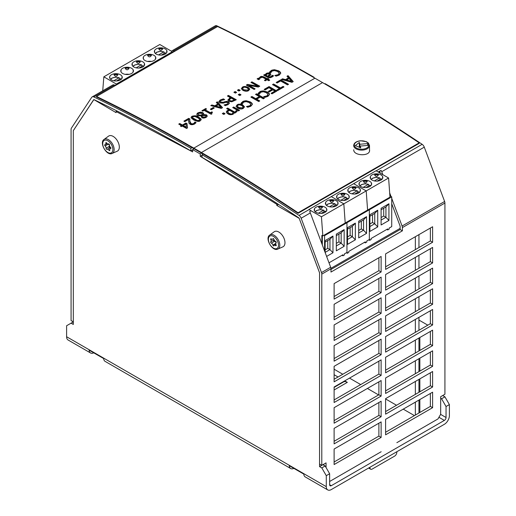 <?xml version="1.0" encoding="UTF-8"?>
<svg xmlns="http://www.w3.org/2000/svg" width="516" height="516" viewBox="0 0 516 516"><rect width="100%" height="100%" fill="white"/><g stroke="black" fill="none" stroke-linecap="round" stroke-linejoin="round"><path stroke-width="0.77" d="M321.797 467.915L325.157 465.974L329.634 473.733L326.28 475.668L321.797 467.915L319.559 466.625L319.559 272.758L299.19 218.345L276.802 205.42L276.802 204.31L277.621 203.839M278.524 204.426L276.802 205.42M116.997 110.979L116.074 111.514L116.074 112.623L93.867 99.594L73.317 130.587L73.317 324.454L71.079 323.164L66.603 325.744L66.603 336.735L326.28 486.653A7.121 4.115 120 0 0 327.75 489.916A7.121 4.115 120 0 0 329.634 490.2A7.121 4.115 120 0 0 331.311 489.561L444.36 424.294A7.121 4.115 120 0 0 446.043 422.991A7.121 4.115 120 0 0 449.397 415.573L449.397 404.583L446.043 406.524L441.561 398.771L440.67 398.255M276.802 204.31L200.247 156.309L200.247 153.981L201.653 153.168M194.042 148.769L192.636 149.588L200.247 153.981M192.636 149.588L192.636 151.91L116.074 111.514M326.28 475.668L326.28 486.653M396.843 442.683L437.981 418.934L440.67 414.277L440.67 396.701L442.683 395.54L444.921 396.83L449.397 404.583M323.216 82.986L315.605 78.593M103.664 358.555L93.751 352.834A7.121 4.115 -60 0 1 90.577 352.983A7.121 4.115 -60 0 1 89.113 350.158L103.664 358.555A7.121 4.115 120 0 0 105.129 361.381L290.702 468.528A7.121 4.115 -60 0 1 289.244 465.703L303.795 474.101A7.121 4.115 120 0 0 305.253 476.926L327.75 489.916M303.795 474.101L293.881 468.38A7.121 4.115 -60 0 1 290.702 468.528M342.592 382.111L343.953 381.711A7.914 4.567 60 0 1 347.32 382.356L334.11 389.98M334.11 374.732L338.025 376.99M344.746 380.866L347.32 382.356M334.671 378.931L334.11 378.609M349.667 469.921L335.116 478.319M319.559 466.625L322.919 464.684L325.157 465.974M200.247 156.309L202.04 155.271M71.079 323.164L73.317 321.868L73.317 130.651L93.686 99.698A0.632 0.368 60 0 1 94.041 99.64A1711.153 987.94 60 0 1 190.843 150.878L190.843 148.292L192.029 147.608M329.634 473.733L329.634 484.718A2.374 1.374 120 0 0 330.124 485.801A2.374 1.374 120 0 0 331.311 485.685L444.36 420.417L438.935 417.283M90.577 352.983L68.08 339.992A7.121 4.115 -60 0 1 66.603 336.735M444.921 396.83L441.561 398.771M446.043 406.524L446.043 417.508A2.374 1.374 -60 0 1 444.36 420.417M313.586 77.426L313.96 77.213L313.96 77.645M440.67 396.701L444.921 394.243L444.921 203.033A3.483 2.012 60 0 0 444.618 201.479L424.275 147.144A3.799 2.193 60 0 0 422.14 144.319A1714.32 989.765 60 0 0 325.157 83.676L324.783 83.895M192.636 149.846L190.843 150.878M203.22 154.071L202.04 154.755L202.033 157.341A1711.153 987.94 60 0 1 298.835 217.875A0.632 0.368 60 0 1 299.19 218.345L319.559 272.822L319.559 464.039L321.797 465.329L326.054 462.871L326.054 467.528M73.317 321.868L71.079 320.578L71.079 129.361A3.483 2.012 60 0 1 71.382 128.168L91.725 97.318A3.799 2.193 60 0 1 92.183 96.885A3.799 2.193 60 0 1 93.86 96.956A1714.32 989.765 60 0 1 190.843 148.292M171.564 51.297L171.647 51.181A3.799 2.193 60 0 1 172.099 50.742L215.301 25.8A3.799 2.193 60 0 1 216.984 25.871A1714.32 989.765 60 0 1 313.96 77.213M172.099 50.742A3.799 2.193 60 0 1 173.776 50.813A1714.32 989.765 60 0 1 174.285 51.058L114.958 85.308A1714.32 989.765 -120 0 0 114.455 85.063A3.799 2.193 -120 0 0 112.778 84.992L92.183 96.885M391.728 198.383L402.08 226.034A3.483 2.012 60 0 1 402.39 227.588L402.39 230.826L330.975 272.055L330.975 268.817A3.483 2.012 -120 0 0 330.672 267.262L310.329 212.927A3.799 2.193 -120 0 0 309.639 211.586L311.051 210.773M330.975 269.475L400.152 229.536L400.119 226.15L391.728 203.736M380.298 173.202L379.776 171.815A0.632 0.368 -120 0 0 379.666 171.589L378.583 172.215M378.209 171.996L381.047 170.357A3.799 2.193 60 0 1 381.737 171.699L382.853 174.679M389.677 192.894L391.005 196.448M381.047 170.357L379.666 171.589M402.39 230.826L400.152 229.536M202.04 154.755A1714.32 989.765 60 0 1 299.016 215.404A3.799 2.193 60 0 1 301.15 218.229L321.494 272.564A3.483 2.012 60 0 1 321.797 274.112L321.797 465.329M329.634 481.486L335.232 478.255M346.423 471.792L381.169 451.732M369.978 467.238L369.978 467.76A3.167 1.825 120 0 0 370.63 469.205A3.167 1.825 120 0 0 372.217 469.05L394.605 456.125A3.167 1.825 120 0 0 396.843 452.248L396.843 451.732M334.11 464.555L334.11 449.043L381.124 421.901L381.124 437.413L334.11 464.555M334.11 443.876L334.11 428.364L381.124 401.222L381.124 416.735L334.11 443.876M334.11 423.197L334.11 407.685L381.124 380.544L381.124 396.056L334.11 423.197M334.11 402.519L334.11 387.006L381.124 359.865L381.124 375.377L334.11 402.519M334.11 381.84L334.11 366.328L381.124 339.186L381.124 354.698L334.11 381.84M334.11 361.161L334.11 345.649L381.124 318.507L381.124 334.02L334.11 361.161M334.11 340.476L334.11 324.97L381.124 297.829L381.124 313.341L334.11 340.476M334.11 319.797L334.11 304.292L381.124 277.15L381.124 292.656L334.11 319.797M334.11 299.119L334.11 283.613L381.124 256.471L381.124 271.977L334.11 299.119M385.6 434.827L385.6 419.321L432.608 392.179L432.608 407.685L385.6 434.827M385.6 414.148L385.6 398.642L432.608 371.501L432.608 387.006L385.6 414.148M385.6 393.469L385.6 377.964L432.608 350.822L432.608 366.328L385.6 393.469M385.6 372.791L385.6 357.278L432.608 330.143L432.608 345.649L385.6 372.791M385.6 352.112L385.6 336.6L432.608 309.465L432.608 324.97L385.6 352.112M385.6 331.433L385.6 315.921L432.608 288.779L432.608 304.292L385.6 331.433M385.6 310.755L385.6 295.242L432.608 268.101L432.608 283.613L385.6 310.755M385.6 290.076L385.6 274.564L432.608 247.422L432.608 262.934L385.6 290.076M385.6 269.397L385.6 253.885L432.608 226.743L432.608 242.256L385.6 269.397M323.816 465.2L323.816 464.168M334.11 461.968L378.886 436.123L378.886 423.197M334.11 441.29L378.886 415.445L378.886 402.519M334.11 420.611L378.886 394.766L378.886 381.84M334.11 399.932L378.886 374.081L378.886 361.161M334.11 379.254L378.886 353.402L378.886 340.483M334.11 358.575L378.886 332.723L378.886 319.797M334.11 337.896L378.886 312.045L378.886 299.119M334.11 317.217L378.886 291.366L378.886 278.44M334.11 296.539L378.886 270.687L378.886 257.761M385.6 432.247L430.37 406.395L430.37 393.469M385.6 411.562L430.37 385.716L430.37 372.791M385.6 390.883L430.37 365.038L430.37 352.112M385.6 370.204L430.37 344.359L430.37 331.433M385.6 349.526L430.37 323.68L430.37 310.755M385.6 328.847L430.37 303.002L430.37 290.076M385.6 308.168L430.37 282.323L430.37 269.397M385.6 287.489L430.37 261.638L430.37 248.718M385.6 266.811L430.37 240.959L430.37 228.04M432.608 242.256L430.37 240.959M432.608 262.934L430.37 261.638M432.608 283.613L430.37 282.323M432.608 304.292L430.37 303.002M432.608 324.97L430.37 323.68M432.608 345.649L430.37 344.359M432.608 366.328L430.37 365.038M432.608 387.006L430.37 385.716M432.608 407.685L430.37 406.395M381.124 271.977L378.886 270.687M381.124 292.656L378.886 291.366M381.124 313.341L378.886 312.045M381.124 334.02L378.886 332.723M381.124 354.698L378.886 353.402M381.124 375.377L378.886 374.081M381.124 396.056L378.886 394.766M381.124 416.735L378.886 415.445M381.124 437.413L378.886 436.123M418.947 412.993L418.947 400.068M418.947 392.315L418.947 379.389M418.947 371.636L418.947 358.71M418.947 350.951L418.947 338.032M418.947 330.272L418.947 317.353M418.947 309.594L418.947 296.674M418.947 288.915L418.947 275.989M418.947 268.236L418.947 255.31M418.947 247.557L418.947 234.632M415.361 415.058L415.361 402.138M415.361 394.379L415.361 381.453M415.361 373.7L415.361 360.774M415.361 353.021L415.361 340.096M415.361 332.343L415.361 319.417M415.361 311.664L415.361 298.738M415.361 290.985L415.361 278.06M415.361 270.307L415.361 257.381M415.361 249.628L415.361 236.702M334.11 369.224L342.792 374.242M349.513 378.118L360.703 384.581M367.418 388.458L378.615 394.921M385.6 398.952L396.52 405.26M403.235 409.136L414.432 415.599M172.383 52.155L172.338 51.742L159.799 44.505L103.839 76.82L102.729 90.797M116.422 84.469L116.371 84.056L103.839 76.82M116.371 84.056L172.338 51.742M165.172 54.07A6.334 3.657 0 0 0 167.023 51.484A6.334 3.657 0 0 0 160.695 47.827A6.334 3.657 0 0 0 154.361 51.484A6.334 3.657 0 0 0 158.27 54.864A6.334 3.657 0 0 0 165.172 54.07M153.981 60.533A6.334 3.657 0 0 0 155.832 57.947A6.334 3.657 0 0 0 149.498 54.29A6.334 3.657 0 0 0 143.171 57.947A6.334 3.657 0 0 0 147.079 61.32A6.334 3.657 0 0 0 153.981 60.533M142.784 66.996A6.334 3.657 0 0 0 144.641 64.41A6.334 3.657 0 0 0 138.307 60.753A6.334 3.657 0 0 0 131.98 64.41A6.334 3.657 0 0 0 135.882 67.783A6.334 3.657 0 0 0 142.784 66.996M131.593 73.453A6.334 3.657 0 0 0 133.444 70.873A6.334 3.657 0 0 0 127.117 67.215A6.334 3.657 0 0 0 120.783 70.873A6.334 3.657 0 0 0 124.691 74.246A6.334 3.657 0 0 0 131.593 73.453M120.402 79.916A6.334 3.657 0 0 0 122.253 77.336A6.334 3.657 0 0 0 115.919 73.678A6.334 3.657 0 0 0 109.592 77.336A6.334 3.657 0 0 0 113.501 80.709A6.334 3.657 0 0 0 120.402 79.916M154.523 52.297L154.677 51.2L154.381 51.748M162.663 48.865L162.101 48.51L158.728 48.865C160.037 50.891 161.347 50.891 162.663 48.865L158.728 48.865M167.01 51.748L166.713 51.2L166.713 52.619L166.707 51.155M166.868 52.297L166.713 51.2M158.547 54.922L163.695 51.948L164.146 52.206L164.146 53.496M155.516 53.587A5.463 3.154 0 0 1 163.695 51.948L164.146 52.206M161.334 55.122L165.262 52.858A5.463 3.154 180 0 1 165.875 53.587M165.713 53.109L165.262 52.858L165.713 53.109M151.388 61.436A6.334 3.657 0 0 0 147.615 61.436M143.325 58.759L143.48 57.663L143.184 58.211M151.465 55.328L150.911 54.973L147.537 55.328C148.847 57.353 150.156 57.353 151.465 55.328L147.537 55.328M155.819 58.211L155.522 57.663L155.522 59.082L155.516 57.618M155.677 58.759L155.522 57.663M132.135 65.222L132.29 64.126L131.993 64.668M140.275 61.785L139.713 61.436L136.34 61.785C137.656 63.816 138.965 63.816 140.275 61.785L136.34 61.785M144.622 64.668L144.325 64.126L144.325 65.545M144.48 65.222L144.325 64.126M141.765 66.422L141.765 65.126L141.307 64.874L136.16 67.848M133.128 66.512A5.463 3.154 0 0 1 141.307 64.874L141.765 65.126M143.487 66.512A5.463 3.154 180 0 0 142.874 65.777L143.332 66.035L142.874 65.777L138.946 68.047M129 74.362A6.334 3.657 0 0 0 125.227 74.362M120.944 71.685L121.099 70.589L120.802 71.131M129.084 68.247L128.523 67.899L125.149 68.247C126.459 70.279 127.768 70.279 129.084 68.247L125.149 68.247M133.431 71.131L133.134 70.589L133.134 72.008L133.128 70.544M133.289 71.685L133.134 70.589M109.747 78.142L109.902 77.052L109.605 77.594M117.887 74.71L117.332 74.362L113.959 74.71C115.268 76.742 116.577 76.742 117.887 74.71L113.959 74.71M122.24 77.594L121.944 77.052L121.944 78.471L121.937 77.007M122.099 78.142L121.944 77.052M119.377 79.348L119.377 78.051L118.919 77.8L113.772 80.773M110.74 79.438A5.463 3.154 0 0 1 118.919 77.8L119.377 78.051M121.105 79.438A5.463 3.154 180 0 0 120.486 78.703L120.944 78.954L120.486 78.703L116.564 80.967M400.152 228.356L330.943 268.314M321.861 243.733L321.861 235.367L322.829 235.922L346.333 222.351L346.958 222.712L346.958 252.44L346.958 222.712L346.333 222.351L368.714 209.425L369.346 209.786L369.346 239.514L369.346 209.786L368.714 209.425L389.986 197.151L388.593 177.994L366.205 190.92L367.598 210.07L366.205 190.92L343.824 203.839L345.21 222.996L343.824 203.839L321.436 216.765L322.829 235.922M388.593 177.994L376.054 170.757L353.673 183.677L308.897 209.528L321.436 216.765M331.285 196.602L343.824 203.839L331.285 196.602M316.063 207.206A6.334 3.657 0 0 0 314.212 209.786A6.334 3.657 0 0 0 320.546 213.443A6.334 3.657 0 0 0 326.873 209.786A6.334 3.657 0 0 0 322.964 206.413A6.334 3.657 0 0 0 316.063 207.206M327.26 200.743A6.334 3.657 0 0 0 325.403 203.323A6.334 3.657 0 0 0 331.736 206.98A6.334 3.657 0 0 0 338.07 203.323A6.334 3.657 0 0 0 334.162 199.95A6.334 3.657 0 0 0 327.26 200.743M324.57 250.976L324.57 235.638L323.945 235.277M324.57 235.638L391.728 196.867L391.728 226.589L389.154 228.078L389.154 229.11L387.703 229.949L387.703 228.917L371.133 238.482L371.133 239.514L369.682 240.353L369.682 239.321L366.766 241.004L366.766 242.036L365.315 242.875L365.315 241.843L348.752 251.408L348.752 252.44L347.294 253.279L347.294 252.247L344.385 253.924L344.385 254.962L342.927 255.801L342.927 254.769L329.002 262.805M326.615 256.433L332.968 252.763L332.968 236.064L325.132 240.591L325.132 252.466M336.322 234.129L336.322 250.821L344.159 246.3L344.159 229.607L336.322 234.129M325.132 252.401L329.969 249.609L329.969 239.269L325.132 242.062M329.969 239.269L332.968 236.064M325.132 249.841L327.75 248.331L329.969 249.609L332.968 252.763M327.75 248.331L327.75 240.546M336.322 245.939L341.16 243.146L341.16 232.806L336.322 235.599M341.16 232.806L344.159 229.607M336.322 243.378L338.941 241.869L341.16 243.146L344.159 246.3M338.941 241.869L338.941 234.083M342.927 255.801L342.031 255.285M322.332 244.997L322.332 235.638M326.86 210.051L326.564 209.509L326.718 210.599M322.506 207.168L321.952 206.813L318.578 207.168L322.506 207.168C321.197 209.193 319.888 209.193 318.578 207.168M314.528 209.464L314.528 210.928L314.521 209.509L314.225 210.051M314.521 209.509L314.367 210.599M315.366 211.889A5.463 3.154 180 0 1 323.538 210.257L323.996 210.509L323.996 211.799M325.725 211.889A5.463 3.154 0 0 0 325.106 211.16L325.564 211.412L325.106 211.16L321.184 213.424M323.996 210.509L323.538 210.257L318.391 213.224M338.051 203.588L337.754 203.046L337.909 204.136M330.33 200.356L329.769 200.705C331.078 202.736 332.394 202.736 333.704 200.705L330.33 200.356L333.142 200.356M325.719 203.001L325.719 204.465L325.719 203.046L325.422 203.588M325.719 203.046L325.564 204.136M335.187 205.336L335.187 204.046L334.736 203.794L335.187 204.046M332.375 206.961L336.303 204.697L336.755 204.949L336.303 204.697A5.463 3.154 0 0 1 336.916 205.426M329.589 206.768L334.736 203.794A5.463 3.154 180 0 0 326.557 205.426M353.673 183.677L366.205 190.92L353.673 183.677M338.451 194.28A6.334 3.657 0 0 0 336.6 196.867A6.334 3.657 0 0 0 342.927 200.518A6.334 3.657 0 0 0 349.261 196.867A6.334 3.657 0 0 0 345.352 193.487A6.334 3.657 0 0 0 338.451 194.28M349.642 187.818A6.334 3.657 0 0 0 347.79 190.404A6.334 3.657 0 0 0 354.124 194.055A6.334 3.657 0 0 0 360.452 190.404A6.334 3.657 0 0 0 356.543 187.024A6.334 3.657 0 0 0 349.642 187.818M347.52 227.666L347.52 244.358L355.35 239.837L355.35 223.144L347.52 227.666M358.71 221.203L358.71 237.902L366.547 233.374L366.547 216.681L358.71 221.203M347.52 239.476L352.351 236.683L352.351 226.343L347.52 229.136M352.351 226.343L355.35 223.144M347.52 236.915L350.138 235.406L352.351 236.683L355.35 239.837M350.138 235.406L350.138 227.627M358.71 233.013L363.548 230.22L363.548 219.88L358.71 222.673M363.548 219.88L366.547 216.681M358.71 230.452L361.329 228.943L363.548 230.22L366.547 233.374M361.329 228.943L361.329 221.164M365.315 242.875L364.419 242.359M346.397 252.763L347.294 253.279M349.242 197.125L348.945 196.583L349.1 197.673M344.894 194.242L344.333 193.893L340.96 194.242L344.894 194.242C343.585 196.274 342.276 196.274 340.96 194.242M336.916 196.538L336.916 198.009L336.909 196.583L336.613 197.125M336.909 196.583L336.755 197.673M337.748 198.97A5.463 3.154 180 0 1 345.926 197.331L346.384 197.583L346.384 198.879M348.107 198.97A5.463 3.154 0 0 0 347.494 198.234L347.952 198.486L347.494 198.234L343.572 200.498M346.384 197.583L345.926 197.331L340.779 200.305M360.439 190.662L360.142 190.12L360.297 191.217M352.712 187.431L352.157 187.779C353.466 189.811 354.776 189.811 356.085 187.779L352.712 187.431L355.53 187.431M348.107 190.075L348.107 191.546L348.1 190.12L347.803 190.662M348.1 190.12L347.945 191.217M357.575 192.416L357.575 191.12L357.117 190.868L357.575 191.12M354.763 194.042L358.685 191.771L359.142 192.029L358.685 191.771A5.463 3.154 0 0 1 359.304 192.507M351.97 193.842L357.117 190.868A5.463 3.154 180 0 0 348.945 192.507M360.839 181.355A6.334 3.657 0 0 0 358.981 183.941A6.334 3.657 0 0 0 365.315 187.598A6.334 3.657 0 0 0 371.649 183.941A6.334 3.657 0 0 0 367.74 180.561A6.334 3.657 0 0 0 360.839 181.355M372.03 174.892A6.334 3.657 0 0 0 370.178 177.478A6.334 3.657 0 0 0 376.506 181.135A6.334 3.657 0 0 0 382.84 177.478A6.334 3.657 0 0 0 378.931 174.098A6.334 3.657 0 0 0 372.03 174.892M389.883 195.803L391.728 196.867M369.901 214.74L369.901 231.439L377.738 226.911L377.738 210.218L369.901 214.74M381.098 208.277L381.098 224.976L388.929 220.455L388.929 203.755L381.098 208.277M369.901 226.55L374.739 223.757L374.739 213.418L369.901 216.21M374.739 213.418L377.738 210.218M369.901 223.996L372.52 222.48L374.739 223.757L377.738 226.911M372.52 222.48L372.52 214.701M381.098 220.087L385.929 217.3L385.929 206.961L381.098 209.748M385.929 206.961L388.929 203.755M381.098 217.533L383.717 216.017L385.929 217.3L388.929 220.455M383.717 216.017L383.717 208.238M387.703 229.949L386.807 229.433M368.785 239.837L369.682 240.353M371.63 184.199L371.333 183.657L371.488 184.754M367.282 181.316L366.721 180.968L363.348 181.316L367.282 181.316C365.967 183.348 364.657 183.348 363.348 181.316M359.297 183.612L359.297 185.083L359.297 183.657L359.001 184.199M359.297 183.657L359.142 184.754M360.136 186.044A5.463 3.154 180 0 1 368.314 184.405L368.766 184.657L368.766 185.954M370.494 186.044A5.463 3.154 0 0 0 369.882 185.309L370.333 185.566L369.882 185.309L365.954 187.579M368.766 184.657L368.314 184.405L363.167 187.379M382.82 177.743L382.524 177.194L382.678 178.291M375.1 174.505L374.539 174.86C375.854 176.885 377.164 176.885 378.473 174.86L375.1 174.505L377.912 174.505M370.488 178.613L370.488 177.194L370.191 177.743M370.488 177.194L370.333 178.291M379.963 179.491L379.963 178.201L379.505 177.943L379.963 178.201M377.151 181.116L381.072 178.846L381.53 179.104L381.072 178.846A5.463 3.154 0 0 1 381.685 179.581M374.358 180.916L379.505 177.943A5.463 3.154 180 0 0 371.327 179.581M367.624 143.583L368.095 145.389L360.265 146.073L360.742 147.879L355.337 145.577L359.323 142.461L359.794 144.267L367.624 143.583L367.624 145.435M359.794 144.267L359.794 147.479M359.323 142.461L359.323 147.279M360.265 146.073L360.265 147.679M427.796 325.164L418.947 320.055M419.85 337.509L419.85 350.435M419.85 358.188L419.85 371.114M419.85 378.867L419.85 391.792M419.85 399.545L419.85 412.471M269.758 235.025L274.202 231.781A8.707 5.025 60 0 1 281.001 233.761A8.707 5.025 60 0 1 284.974 242.707A8.707 5.025 60 0 1 282.897 246.835L277.86 249.06A8.114 4.689 -120 0 0 279.801 245.216A8.114 4.689 -120 0 0 276.092 236.876A8.114 4.689 -120 0 0 269.758 235.025C264.482 238.179 272.493 252.053 277.86 249.06M275.531 241.346A0.793 0.458 60 0 1 276.163 242.01A0.793 0.458 60 0 1 276.073 242.739L276.073 242.739A1.78 1.026 -120 0 0 276.066 242.739A1.78 1.026 -120 0 0 276.073 244.797A0.793 0.458 60 0 1 276.073 245.713A0.793 0.458 60 0 1 275.531 245.564A1.78 1.026 -120 0 0 274.312 245.242A1.78 1.026 -120 0 0 273.99 245.706A0.793 0.458 60 0 1 273.841 245.913A0.793 0.458 60 0 1 273.299 245.764A0.793 0.458 60 0 1 272.906 245.081A1.78 1.026 -120 0 0 271.364 243.159A0.793 0.458 60 0 1 270.732 242.494A0.793 0.458 60 0 1 270.823 241.765L270.823 241.765A1.78 1.026 -120 0 0 270.823 239.708A0.793 0.458 60 0 1 270.823 238.792A0.793 0.458 60 0 1 271.364 238.94A1.78 1.026 -120 0 0 272.577 239.269A1.78 1.026 -120 0 0 272.906 238.805A0.793 0.458 60 0 1 273.048 238.598A0.793 0.458 60 0 1 273.59 238.74A0.793 0.458 60 0 1 273.99 239.424A1.78 1.026 -120 0 0 275.531 241.346M274.112 239.843L273.577 240.856L274.415 241.398C275.55 241.475 276.066 242.114 275.957 243.32M104.103 139.391L108.547 136.14A8.707 5.025 60 0 1 118.241 142.422A8.707 5.025 60 0 1 117.242 151.194L112.204 153.42A8.114 4.689 -120 0 0 113.139 145.248A8.114 4.689 -120 0 0 104.103 139.391C98.827 142.539 106.838 156.412 112.204 153.42M108.476 143.906A0.793 0.458 60 0 1 108.508 143.887A0.793 0.458 60 0 1 109.166 144.151A0.793 0.458 60 0 1 109.45 145.009A1.78 1.026 -120 0 0 110.463 147.292A0.793 0.458 60 0 1 110.895 147.982A0.793 0.458 60 0 1 110.753 148.55A0.793 0.458 60 0 1 110.547 148.582A1.78 1.026 -120 0 0 110.069 148.653A1.78 1.026 -120 0 0 109.773 149.995A0.793 0.458 60 0 1 109.644 150.588A0.793 0.458 60 0 1 108.882 150.188A1.78 1.026 -120 0 0 107.173 149.272A1.78 1.026 -120 0 0 107.109 149.317A0.793 0.458 60 0 1 107.076 149.337A0.793 0.458 60 0 1 106.419 149.072A0.793 0.458 60 0 1 106.128 148.215A1.78 1.026 -120 0 0 105.122 145.938A0.793 0.458 60 0 1 104.69 145.241A0.793 0.458 60 0 1 104.832 144.674A0.793 0.458 60 0 1 105.038 144.641A1.78 1.026 -120 0 0 105.516 144.577A1.78 1.026 -120 0 0 105.806 143.235A0.793 0.458 60 0 1 105.941 142.635A0.793 0.458 60 0 1 106.702 143.042A1.78 1.026 -120 0 0 108.412 143.951A1.78 1.026 -120 0 0 108.476 143.906L108.412 143.951M107.844 144.003L108.173 144.177C109.289 144.628 109.631 145.389 109.179 146.454L109.282 147.453L110.54 147.357M197.57 117.654L194.945 116.5L192.926 116.713L192.597 117.835L197.383 120.48L199.344 120.273L199.686 119.138L197.57 117.654M192.397 117.371L192.597 118.358L192.397 117.371M199.873 120.125L199.686 119.138M199.686 119.654L199.344 120.789L197.383 121.002L192.597 118.358M205.974 116.152L205.484 115.532L201.995 115.694C201.64 115.81 201.898 116.248 202.782 117.016L205.349 116.932L205.974 116.152L205.349 117.448L202.782 117.532L201.995 116.21M201.995 115.694L201.962 116.506M202.62 115.261L201.84 113.301L198.699 113.268L198.06 113.913L198.712 114.926L200.982 115.139L202.685 114.404L202.62 115.261L200.982 115.655L198.712 115.442L198.034 114.107M200.982 115.139L200.982 115.655M220.861 107.444L218.378 104.703L215.959 106.096L220.861 107.444L220.861 107.96L215.959 106.612L215.959 106.096M243.939 89.784L247.796 90.113L248.428 89.113L247.145 87.933C245.203 87.114 243.92 87.011 243.288 87.617L242.668 88.61L243.939 90.3L242.959 89.597L242.643 88.436M248.448 89.281L247.796 90.629C247.164 91.261 245.88 91.151 243.939 90.3M234.341 99.846L234.341 100.368L231.781 101.504L230.02 101.168L229.304 100.265L229.304 99.723L230.02 100.652L231.781 100.988L234.341 99.846A1714.952 990.133 -120 0 0 231.22 98.117L229.304 99.749L229.304 100.265M228.285 111.011L227.653 112.024L228.872 113.198C230.658 114.036 231.819 114.171 232.355 113.61L233.238 112.333A1714.952 990.133 -120 0 0 229.904 110.45L228.285 111.011M233.238 112.333L232.355 114.126C231.716 114.681 230.555 114.539 228.872 113.714L227.782 112.83L227.633 111.849M267.701 76.742A1714.32 989.765 -120 0 0 266.069 75.839L266.069 75.323A1714.952 990.133 60 0 1 267.701 76.226L267.701 76.742L269.3 75.497L269.5 74.485L269.062 73.962L266.927 74.04L266.069 75.323M267.701 76.226L269.5 74.485M286.644 79.948L291.546 81.341L289.063 78.555L286.644 79.948L286.644 80.464L291.546 81.857L291.546 81.341M243.165 107.012L242.514 108.366C241.881 108.999 240.598 108.882 238.656 108.012L237.676 107.296L237.36 106.122L238.656 107.496L242.514 107.85L243.139 106.844L241.862 105.645C239.921 104.8 238.631 104.684 238.005 105.303L237.36 106.122M419.185 142.848L419.185 143.364L298.074 213.289A1714.32 989.765 -120 0 0 201.434 153.039L193.823 148.64A1714.32 989.765 -120 0 0 96.505 96.976L96.505 96.46A1714.952 990.133 60 0 1 193.823 148.124L201.434 152.517A1714.952 990.133 60 0 1 298.074 212.773L419.185 142.848A1714.952 990.133 -120 0 0 322.539 82.599L314.928 78.2A1714.952 990.133 -120 0 0 217.617 26.535L96.505 96.46M369.566 150.562L369.514 150.208M369.514 149.692L369.579 150.304C370.056 156.612 353.254 155.948 353.744 149.73M298.074 212.773L298.074 213.289M193.635 119.931L191.152 117.867L191.107 117.216L192.055 116.235C195.022 115.468 197.222 115.732 198.641 117.042L201.13 119.125L201.169 119.77L200.214 120.757C199.311 121.821 197.118 121.544 193.635 119.931M194.906 122.028L194.964 121.995A1714.952 990.133 60 0 1 196.08 122.615L194.545 124.034C192.558 124.872 191.062 124.924 190.056 124.188L188.895 123.079L188.637 119.422L184.793 121.641A1714.952 990.133 -120 0 0 183.883 121.144L188.714 118.351A1714.952 990.133 60 0 1 189.824 118.964L189.817 121.099L191.062 123.537L192.436 123.866L193.713 123.485L194.906 122.028L194.577 123.221L193.713 124.001L192.436 124.382L191.062 124.059C190.469 124.059 190.056 123.247 189.817 121.615L189.785 120.234M197.925 112.83L200.479 112.12L202.82 112.649L203.652 113.494L203.517 114.533A1714.952 990.133 60 0 1 203.549 114.552L206.419 114.855L207.058 115.397L207.058 116.539L206.116 117.371C204.278 118.196 202.833 118.28 201.769 117.616L201.117 115.906A1714.952 990.133 -120 0 0 201.085 115.887L197.738 115.61L196.996 114.991L197.015 113.617L197.925 112.83L196.809 114.591M211.882 104.974L214.785 105.774L217.778 104.045L216.294 102.426L217.352 101.82L222.544 107.683L221.261 108.424L210.786 105.612L211.882 104.974L211.399 105.774M201.917 110.734L205.736 108.521A1714.952 990.133 60 0 1 206.535 108.966L205.116 109.785A1714.952 990.133 60 0 1 210.367 112.688L211.786 111.869A1714.952 990.133 60 0 1 212.508 112.269L211.534 113.114L211.979 113.81L211.167 114.281A1714.952 990.133 -120 0 0 204.104 110.366L202.717 111.172A1714.952 990.133 -120 0 0 201.917 110.734M228.175 104.587L225.337 105.651A1714.952 990.133 -120 0 0 224.092 104.961L227.201 104.129L228.033 103.264L227.588 102.51L225.35 102.42L223.331 103.123L219.803 102.929L218.849 101.6L220.184 100.027L223.364 98.879A1714.952 990.133 60 0 1 224.673 99.601L221.158 100.478L220.371 101.104L220.313 101.871L222.886 102.316L226.647 101.329L228.569 101.82L229.42 103.136L228.175 104.587M210.347 109.192L213.314 107.483A1714.952 990.133 60 0 1 214.263 108.012L211.302 109.721A1714.952 990.133 -120 0 0 210.347 109.192M248.17 87.346L249.738 89.029L248.648 90.584C247.222 91.519 245.313 91.448 242.92 90.377L241.34 88.694L242.436 87.152C243.745 86.217 245.655 86.282 248.17 87.346L248.17 87.862C246.022 86.811 244.113 86.746 242.436 87.668L241.359 88.829M228.969 101.297L227.917 99.936L230.33 97.621A1714.952 990.133 -120 0 0 227.408 96.015L228.446 95.408A1714.952 990.133 60 0 1 236.283 99.749L231.774 101.8L228.969 101.297M259.761 86.191L258.284 87.049L248.925 85.43A1714.952 990.133 60 0 1 255.13 88.868L254.156 89.429A1714.952 990.133 -120 0 0 246.319 85.095L247.493 84.418L257.71 86.153A1714.952 990.133 -120 0 0 250.957 82.418L251.931 81.857A1714.952 990.133 60 0 1 259.761 86.191M238.263 94.692L239.521 93.964A1714.952 990.133 60 0 1 241.017 94.796L239.766 95.525A1714.952 990.133 -120 0 0 238.263 94.692M259.851 78.974L258.593 79.696A1714.952 990.133 -120 0 0 257.097 78.871L258.355 78.148A1714.952 990.133 60 0 1 259.851 78.974M233.883 92.274L235.141 91.545A1714.952 990.133 60 0 1 236.638 92.37L235.38 93.099A1714.952 990.133 -120 0 0 233.883 92.274M265.243 80.812A1714.952 990.133 -120 0 0 264.424 80.361L266.243 79.309A1714.952 990.133 -120 0 0 263.444 77.755L262.16 77.207L260.303 78.077A1714.952 990.133 -120 0 0 259.413 77.594L260.348 76.865C260.78 76.226 261.993 76.245 263.979 76.929A1714.952 990.133 60 0 1 267.236 78.735L267.901 78.348A1714.952 990.133 60 0 1 268.72 78.806L268.056 79.187A1714.952 990.133 60 0 1 269.745 80.128L268.752 80.702A1714.952 990.133 -120 0 0 267.062 79.761L265.243 80.812M237.425 90.229L238.682 89.5A1714.952 990.133 60 0 1 240.185 90.326L238.927 91.055A1714.952 990.133 -120 0 0 237.425 90.229M227.627 108.044A1714.952 990.133 60 0 1 235.67 112.578L234.683 113.152A1714.952 990.133 -120 0 0 234.064 112.804L233.051 114.281C230.82 114.939 229.123 114.791 227.962 113.849L226.685 112.849L226.298 111.882L227.227 110.611L229.104 109.998A1714.952 990.133 -120 0 0 226.64 108.612L227.627 108.044L227.092 108.87M265.243 74.872L266.366 73.337L268.152 72.891L270.016 73.33L270.668 74.904L268.488 76.665A1714.952 990.133 60 0 1 268.675 76.768L269.965 77.026L272.583 75.291A1714.952 990.133 60 0 1 273.59 75.852L272.061 77.032L269.855 77.813L267.649 77.316A1714.952 990.133 -120 0 0 263.631 75.097L264.618 74.53A1714.952 990.133 60 0 1 265.243 74.872L265.243 75.388A1714.32 989.765 -120 0 0 264.618 75.046L264.089 75.349M270.861 74.343L270.668 74.904M233.677 107.012A1714.952 990.133 60 0 1 239.559 110.334L238.566 110.908A1714.952 990.133 -120 0 0 237.689 110.411L236.412 112.12A1714.952 990.133 -120 0 0 235.38 111.533L236.857 109.94A1714.952 990.133 -120 0 0 232.69 107.586L233.677 107.012L233.142 107.844M280.652 73.369L279.188 75.142L276.105 76.168A1714.952 990.133 -120 0 0 274.847 75.471L278.305 74.639L279.227 73.188L277.563 71.472L274.467 70.582L271.977 71.137L270.571 73.098A1714.952 990.133 -120 0 0 269.326 72.414L271.094 70.634C271.539 70.189 272.719 69.892 274.641 69.744L278.646 70.847C280.124 71.808 280.794 72.55 280.652 73.066L280.659 73.22M278.305 74.639L278.305 75.155L279.24 73.865L279.227 73.188M282.568 78.787L285.471 79.612L288.463 77.884L286.98 76.239L288.038 75.633L293.23 81.593L291.946 82.334L281.472 79.425L282.568 78.787L282.078 79.587M222.299 113.585L223.557 112.856A1714.952 990.133 60 0 1 225.053 113.701L223.802 114.429A1714.952 990.133 -120 0 0 222.299 113.585M287.522 84.888A1714.952 990.133 -120 0 0 280.614 80.973L277.111 82.992A1714.952 990.133 -120 0 0 276.189 82.47L280.73 79.851A1714.952 990.133 60 0 1 288.56 84.289L287.522 84.888M237.637 108.083L236.051 106.38L237.154 104.819C238.398 103.884 240.308 103.961 242.888 105.051L244.449 106.767L243.359 108.328C241.94 109.263 240.03 109.186 237.637 108.083M277.705 90.552A1714.952 990.133 -120 0 0 276.776 90.029L279.408 88.507A1714.952 990.133 -120 0 0 272.5 84.605L273.538 83.998A1714.952 990.133 60 0 1 280.446 87.907L283.078 86.391A1714.952 990.133 60 0 1 284 86.92L277.705 90.552M252.285 104.458L250.815 106.238L247.738 107.257A1714.952 990.133 -120 0 0 246.48 106.548L249.931 105.728L250.86 104.271L249.189 102.523L246.1 101.607L243.61 102.149L242.198 104.122A1714.952 990.133 -120 0 0 240.953 103.419L242.72 101.633C243.165 101.188 244.352 100.891 246.267 100.755L250.273 101.897C251.75 102.877 252.421 103.632 252.285 104.155L252.292 104.309M249.931 105.728L249.931 106.244L250.873 104.948L250.86 104.271M269.197 91.945A1714.952 990.133 -120 0 0 268.268 91.422L271.868 89.345A1714.952 990.133 -120 0 0 268.959 87.701L265.101 89.932A1714.952 990.133 -120 0 0 264.173 89.41L269.075 86.578A1714.952 990.133 60 0 1 276.911 91.016L272.009 93.841A1714.952 990.133 -120 0 0 271.081 93.312L274.944 91.087A1714.952 990.133 -120 0 0 272.796 89.868L269.197 91.945M250.873 97.085L251.911 96.486A1714.952 990.133 60 0 1 255.749 98.653L259.355 96.569A1714.952 990.133 -120 0 0 255.523 94.402L256.562 93.802A1714.952 990.133 60 0 1 264.398 98.24L263.353 98.84A1714.952 990.133 -120 0 0 260.283 97.092L256.678 99.175A1714.952 990.133 60 0 1 259.748 100.923L258.71 101.523A1714.952 990.133 -120 0 0 250.873 97.085M269.391 94.583L267.927 96.363L264.85 97.382A1714.952 990.133 -120 0 0 263.592 96.666L267.043 95.853L267.972 94.389L266.301 92.641L263.212 91.725L260.722 92.274L259.309 94.241A1714.952 990.133 -120 0 0 258.065 93.544L259.832 91.758C260.277 91.306 261.464 91.016 263.379 90.881L267.385 92.016C268.862 92.996 269.533 93.751 269.391 94.273L269.404 94.428M267.043 95.853L267.043 96.369L267.985 95.067L267.972 94.389M185.889 123.021A1714.952 990.133 60 0 1 186.992 123.634L187.527 127.897L186.56 128.458A1714.952 990.133 -120 0 0 182.264 126.072L181.329 126.607A1714.952 990.133 -120 0 0 180.484 126.143L181.419 125.601A1714.952 990.133 -120 0 0 178.73 124.117L179.736 123.537A1714.952 990.133 60 0 1 182.432 125.02L185.889 123.021L185.889 123.537L182.432 125.536A1714.32 989.765 -120 0 0 179.736 124.053L179.187 124.369M201.175 119.764L198.641 117.558C196.641 116.165 194.448 115.9 192.055 116.751L191.107 117.732M195.803 122.982A1714.32 989.765 -120 0 0 194.964 122.511L194.906 122.544M188.637 119.422L188.579 121.247M189.804 119.467A1714.32 989.765 -120 0 0 188.714 118.867L184.341 121.395M203.691 114.126L202.82 113.165L200.479 112.636L197.925 113.352M207.193 116.21L206.419 115.371C206.271 115.029 205.31 114.933 203.549 115.068A1714.32 989.765 -120 0 0 203.517 115.049L203.517 114.533M217.778 104.045L217.778 104.561L214.785 106.29L211.882 105.49M222.241 107.857L217.352 102.336L216.604 102.768M206.078 109.231A1714.32 989.765 -120 0 0 205.736 109.044L202.375 110.985M212.07 112.546A1714.32 989.765 -120 0 0 211.786 112.385L210.367 113.21A1714.32 989.765 -120 0 0 205.116 110.301L205.116 109.785M211.618 114.017L211.515 113.223M228.053 103.123L227.201 104.645L224.841 105.374M223.899 99.691A1714.32 989.765 -120 0 0 223.364 99.394L220.184 100.543L218.849 102.116M229.401 103.258L228.569 102.336L226.647 101.846L222.886 102.832L220.719 102.723L220.203 101.536M213.805 108.276A1714.32 989.765 -120 0 0 213.314 107.999L210.805 109.45M249.712 89.41L248.17 87.862M230.33 97.621L230.33 98.143L227.917 100.452M235.825 100.014A1714.32 989.765 -120 0 0 228.446 95.931L227.866 96.266M254.672 89.133A1714.32 989.765 -120 0 0 248.925 85.946L248.925 85.43M257.71 86.153L257.71 86.669L247.493 84.934L246.783 85.346M259.309 86.456A1714.32 989.765 -120 0 0 251.931 82.373L251.415 82.67M240.566 95.06A1714.32 989.765 -120 0 0 239.521 94.486L238.721 94.944M259.393 79.238A1714.32 989.765 -120 0 0 258.355 78.664L257.555 79.122M236.18 92.635A1714.32 989.765 -120 0 0 235.141 92.067L234.341 92.525M266.243 79.309L266.243 79.825L264.882 80.612M268.268 79.071A1714.32 989.765 -120 0 0 267.901 78.864L267.236 79.251A1714.32 989.765 -120 0 0 263.979 77.452C263.366 76.787 262.154 76.768 260.348 77.381L259.413 78.109M269.288 80.393A1714.32 989.765 -120 0 0 268.056 79.709L268.056 79.187M239.721 90.59A1714.32 989.765 -120 0 0 238.682 90.016L237.882 90.481M229.104 109.998L229.104 110.514L227.227 111.127L226.331 112.153M235.219 112.843A1714.32 989.765 -120 0 0 227.627 108.56M270.816 74.607L270.016 73.846L268.152 73.407L266.366 73.853L265.243 75.388M273.241 76.174A1714.32 989.765 -120 0 0 272.583 75.807L269.965 77.548L268.675 77.284A1714.32 989.765 -120 0 0 268.488 77.181L268.488 76.665M236.857 109.94L235.431 112.024M239.108 110.598A1714.32 989.765 -120 0 0 233.677 107.534M280.652 73.588C280.749 72.988 280.078 72.246 278.646 71.363L274.641 70.26C272.777 70.395 271.59 70.692 271.094 71.15L269.326 72.93M278.305 75.155L275.621 75.897M288.463 77.884L288.463 78.4L285.471 80.128L282.568 79.303M292.927 81.767L288.038 76.149L287.289 76.581M224.602 113.965A1714.32 989.765 -120 0 0 223.557 113.372L222.757 113.836M288.109 84.547A1714.32 989.765 -120 0 0 280.73 80.367L276.64 82.728M244.429 107.147L242.888 105.574C240.288 104.477 238.379 104.4 237.154 105.335L236.076 106.509M279.408 88.507L279.408 89.029L277.227 90.281M283.555 87.178A1714.32 989.765 -120 0 0 283.078 86.907L280.446 88.423A1714.32 989.765 -120 0 0 273.538 84.521L272.951 84.856M252.285 104.671C252.382 104.071 251.711 103.316 250.273 102.413L246.267 101.278C244.403 101.394 243.223 101.691 242.72 102.155L240.953 103.935M249.931 106.244L247.248 106.98M271.868 89.345L271.868 89.861L268.72 91.674M276.46 91.274A1714.32 989.765 -120 0 0 269.075 87.094L264.631 89.661M274.944 91.087L274.944 91.603L271.532 93.57M259.355 96.569L259.355 97.085L255.749 99.169A1714.32 989.765 -120 0 0 251.911 97.002L251.324 97.343M263.947 98.498A1714.32 989.765 -120 0 0 256.562 94.318L255.975 94.66M259.296 101.181A1714.32 989.765 -120 0 0 256.678 99.691L256.678 99.175M269.391 94.796C269.494 94.189 268.823 93.435 267.385 92.532L263.379 91.396C261.515 91.519 260.335 91.809 259.832 92.274L258.065 94.06M267.043 96.369L264.36 97.098M187.469 127.936L186.992 124.15A1714.32 989.765 -120 0 0 185.889 123.537M181.419 125.601L180.942 126.394M188.714 118.351L188.714 118.867M194.577 122.705L194.577 123.221M194.964 121.995L194.964 122.511M203.549 114.552L203.549 115.068M214.785 105.774L214.785 106.29M217.352 101.82L217.352 102.336M205.736 108.521L205.736 109.044M210.367 112.688L210.367 113.21M211.786 111.869L211.786 112.385M223.364 98.879L223.364 99.394M224.66 101.691L224.66 102.213M226.647 101.329L226.647 101.846M213.314 107.483L213.314 107.999M228.446 95.408L228.446 95.931M247.493 84.418L247.493 84.934M251.931 81.857L251.931 82.373M239.521 93.964L239.521 94.486M258.355 78.148L258.355 78.664M235.141 91.545L235.141 92.067M267.236 78.735L267.236 79.251M267.901 78.348L267.901 78.864M238.682 89.5L238.682 90.016M272.583 75.291L272.583 75.807M272.525 75.323L272.525 75.839M264.618 74.53L264.618 75.046M265.456 74.181L265.456 74.697M268.152 72.891L268.152 73.407M269.92 71.569L269.92 72.085M285.471 79.612L285.471 80.128M288.038 75.633L288.038 76.149M223.557 112.856L223.557 113.372M280.73 79.851L280.73 80.367M283.078 86.391L283.078 86.907M280.446 87.907L280.446 88.423M273.538 83.998L273.538 84.521M241.553 102.568L241.553 103.09M269.075 86.578L269.075 87.094M251.911 96.486L251.911 97.002M255.749 98.653L255.749 99.169M256.562 93.802L256.562 94.318M258.664 92.693L258.664 93.209M179.736 123.537L179.736 124.053M182.432 125.02L182.432 125.536M186.992 123.634L186.992 124.15M186.334 127.181L185.908 123.963L183.27 125.485A1714.952 990.133 60 0 1 186.334 127.181L186.334 127.704A1714.32 989.765 -120 0 0 183.27 126.001L183.27 125.485M343.953 381.711L334.11 387.393M440.612 414.374L446.043 417.508M329.634 484.718L331.311 485.685M216.984 25.871L173.776 50.813M114.455 85.063L93.86 96.956M310.329 212.927L301.15 218.229M330.672 267.262L321.494 272.564M444.618 201.479L402.08 226.034M424.275 147.144L381.737 171.699M330.975 268.817L321.797 274.112M444.921 203.033L402.39 227.588M369.978 467.76L369.527 467.502M422.14 144.319L376.203 170.841M309.045 209.612L299.016 215.404M162.101 48.51L159.289 48.51M150.911 54.973L148.092 54.973M132.29 64.126L132.29 65.545M139.713 61.436L136.901 61.436M128.523 67.899L125.711 67.899M117.332 74.362L114.513 74.362M319.133 206.813L321.952 206.813M329.769 200.705L333.704 200.705M341.521 193.893L344.333 193.893M352.157 187.779L356.085 187.779M363.909 180.968L366.721 180.968M374.539 174.86L378.473 174.86M382.524 178.613L382.524 177.194M353.679 145.551A7.914 4.567 0 0 0 361.6 150.117A7.914 4.567 0 0 0 369.514 145.551L368.372 143.022L366.373 141.674L360.458 140.765C356.201 141.352 353.944 142.945 353.679 145.551M360.51 140.874A7.282 4.205 180 0 1 368.372 146.57A7.282 4.205 180 0 1 355.905 147.653A7.282 4.205 180 0 1 360.51 140.874M278.517 245.184A7.172 4.141 60 0 1 270.913 245.861A7.172 4.141 60 0 1 270.913 235.722A7.172 4.141 60 0 1 278.517 245.184M272.906 238.805L273.299 238.573M275.531 245.564L276.215 245.171M270.823 239.708L271.713 239.192M270.823 241.765L273.873 240.005L270.823 241.765M271.364 243.159L274.415 241.398M272.906 245.081L275.705 243.462M111.972 145.718A7.172 4.141 60 0 1 108.179 152.678A7.172 4.141 60 0 1 103.219 141.442A7.172 4.141 60 0 1 111.972 145.718M105.806 143.235L106.522 142.822M110.547 148.582L110.888 148.382M105.122 145.938L108.173 144.177M106.128 148.215L109.179 146.454M107.244 149.24L110.16 147.557M108.882 150.188L109.715 149.704M197.383 120.48L197.383 121.002M205.349 116.932L205.349 117.448M202.782 117.016L202.782 117.532M198.712 114.926L198.712 115.442M231.781 100.988L231.781 101.504M230.02 100.652L230.02 101.168M233.477 100.349L233.477 100.865M228.872 113.198L228.872 113.714M232.355 113.61L232.355 114.126M269.223 75.072L269.223 75.588M238.656 107.496L238.656 108.012M322.539 82.599L201.434 152.517M314.928 78.2L193.823 148.124M192.055 116.235L192.055 116.751M198.641 117.042L198.641 117.558M189.817 121.099L189.817 121.615M191.062 123.537L191.062 124.059M192.436 123.866L192.436 124.382M193.713 123.485L193.713 124.001M200.479 112.12L200.479 112.636M202.82 112.649L202.82 113.165M206.419 114.855L206.419 115.371M220.719 102.207L220.719 102.723M222.886 102.316L222.886 102.832M228.569 101.82L228.569 102.336M227.201 104.129L227.201 104.645M220.184 100.027L220.184 100.543M242.436 87.152L242.436 87.668M229.446 98.13L229.446 98.653M263.979 76.929L263.979 77.452M260.348 76.865L260.348 77.381M227.227 110.611L227.227 111.127M266.366 73.337L266.366 73.853M270.016 73.33L270.016 73.846M268.675 76.768L268.675 77.284M269.965 77.026L269.965 77.548M271.19 76.542L271.19 77.058M236.012 111.224L236.012 111.74M271.094 70.634L271.094 71.15M274.641 69.744L274.641 70.26M278.646 70.847L278.646 71.363M276.466 75.278L276.466 75.794M237.154 104.819L237.154 105.335M242.888 105.051L242.888 105.574M242.72 101.633L242.72 102.155M246.267 100.755L246.267 101.278M250.273 101.897L250.273 102.413M248.099 106.361L248.099 106.876M263.379 90.881L263.379 91.396M267.385 92.016L267.385 92.532M265.211 96.479L265.211 96.995M259.832 91.758L259.832 92.274M370.63 469.205L368.605 468.038M163.965 51.897L160.405 51.323L156.645 52.251L155.264 53.361M166.126 53.361L165.636 52.858M141.578 64.816L138.017 64.242L134.257 65.177L132.876 66.287M143.738 66.287L143.248 65.784M132.296 64.081L132.296 65.551M144.325 64.081L144.325 65.551M119.196 77.742L115.636 77.168L111.869 78.103L110.489 79.212M121.357 79.212L120.86 78.709M325.977 211.663L325.48 211.16M323.816 210.199L320.255 209.625L316.489 210.56L315.108 211.663M337.167 205.2L336.677 204.704M335.007 203.736L331.446 203.162L327.686 204.097L326.305 205.2M348.365 198.744L347.868 198.241M346.197 197.273L342.643 196.699L338.877 197.634L337.496 198.744M359.555 192.281L359.059 191.778M357.395 190.81L353.834 190.236L350.067 191.172L348.687 192.281M370.746 185.818L370.256 185.315M368.585 184.347L365.025 183.773L361.264 184.709L359.884 185.818M381.943 179.355L381.447 178.852M379.776 177.885L376.222 177.317L372.455 178.246L371.075 179.355M382.524 178.62L382.524 177.149M370.494 178.62L370.494 177.149M369.514 150.911L369.514 145.551M272.577 239.269L273.551 238.708M274.312 245.242L275.86 244.345M105.516 144.577L107.18 143.616M107.173 149.272L110.276 147.479M110.069 148.653L110.914 148.163"/></g></svg>
